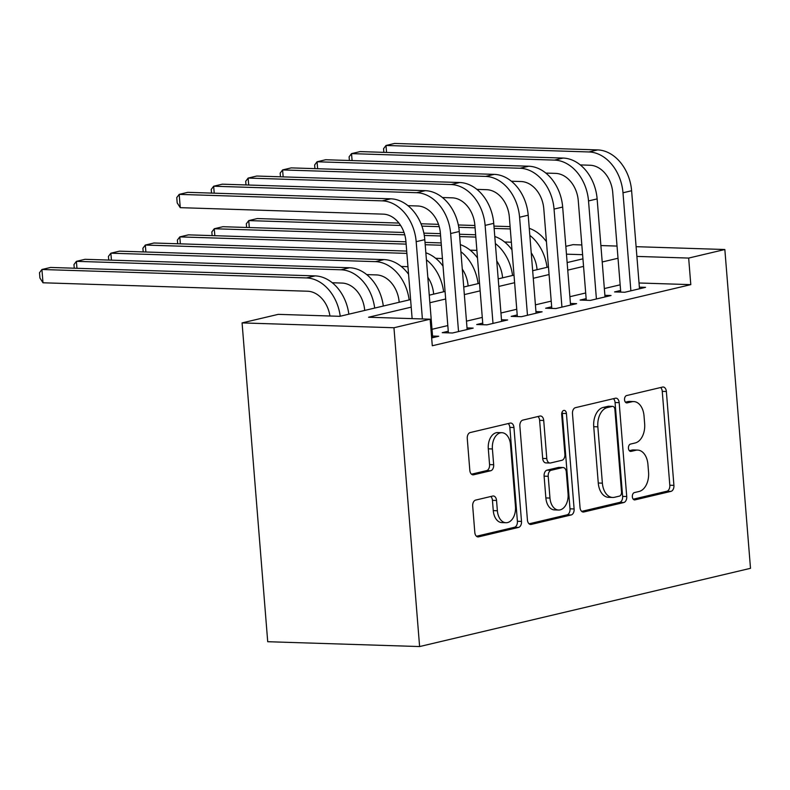 <?xml version="1.0" encoding="UTF-8"?>
<svg xmlns="http://www.w3.org/2000/svg" width="790" height="790" viewBox="0 0 790 790"><rect width="100%" height="100%" fill="white"/><g stroke="black" fill="none" stroke-linecap="round" stroke-linejoin="round"><path stroke-width="1.19" d="M632.346 496.782A3.693 2.38 91.8 0 0 634.597 499.922A3.693 2.38 91.8 0 0 635.012 499.873L670.957 491.38A5.273 3.407 91.8 0 0 673.919 485.356L666.365 391.485A5.273 3.407 91.8 0 0 663.156 387.001A5.273 3.407 91.8 0 0 662.563 387.07L626.618 395.563A3.693 2.38 91.8 0 0 624.544 399.779A3.693 2.38 91.8 0 0 626.796 402.91A3.693 2.38 91.8 0 0 627.201 402.87L631.852 401.764A16.886 10.902 91.8 0 1 633.738 401.577A16.886 10.902 91.8 0 1 644.028 415.896L644.65 423.716A16.886 10.902 91.8 0 1 635.17 442.973L630.519 444.069A3.693 2.38 91.8 0 0 628.445 448.286A3.693 2.38 91.8 0 0 630.697 451.416A3.693 2.38 91.8 0 0 631.101 451.376L635.762 450.27A16.886 10.902 91.8 0 1 637.639 450.083A16.886 10.902 91.8 0 1 647.928 464.401L648.56 472.223A16.886 10.902 91.8 0 1 639.071 491.479L634.419 492.575A3.693 2.38 91.8 0 0 632.346 496.782M475.659 500.09A5.273 3.407 91.8 0 0 472.697 506.104L474.81 532.44A5.273 3.407 91.8 0 0 478.029 536.914A5.273 3.407 91.8 0 0 478.622 536.854L518.536 527.414A5.273 3.407 91.8 0 0 521.499 521.4L513.954 427.518A5.273 3.407 91.8 0 0 510.735 423.045A5.273 3.407 91.8 0 0 510.143 423.104L470.228 432.545A5.273 3.407 91.8 0 0 467.265 438.559L469.823 470.376A5.273 3.407 91.8 0 0 473.032 474.849A5.273 3.407 91.8 0 0 473.625 474.79L490.709 470.751A5.273 3.407 91.8 0 0 493.671 464.737L492.407 448.957A14.121 9.115 91.8 0 1 501.907 432.703A14.121 9.115 91.8 0 1 510.508 444.681L515.475 506.479A14.121 9.115 91.8 0 1 505.975 522.733A14.121 9.115 91.8 0 1 497.374 510.765L496.545 500.465A5.273 3.407 91.8 0 0 493.335 495.982A5.273 3.407 91.8 0 0 492.743 496.041L475.659 500.09M688.663 258.073L690.796 284.637L432.288 345.763L430.145 319.2L393.953 327.751L419.609 646.556L750.5 568.316L724.845 249.512L688.663 258.073L636.888 256.414M580.038 507.555A5.273 3.407 91.8 0 0 583.247 512.038A5.273 3.407 91.8 0 0 583.84 511.979L623.754 502.539A5.273 3.407 91.8 0 0 626.727 496.525L619.172 402.643A5.273 3.407 91.8 0 0 615.953 398.17A5.273 3.407 91.8 0 0 615.37 398.229L575.446 407.67A5.273 3.407 91.8 0 0 572.483 413.684L580.038 507.555M571.15 514.971L531.226 524.412A5.273 3.407 91.8 0 1 530.643 524.471A5.273 3.407 91.8 0 1 527.424 519.998L519.869 426.116A5.273 3.407 91.8 0 1 522.832 420.102L539.916 416.063A5.273 3.407 91.8 0 1 540.508 416.004A5.273 3.407 91.8 0 1 543.718 420.478L546.789 458.556A5.273 3.407 91.8 0 0 549.998 463.029A5.273 3.407 91.8 0 0 550.591 462.97L561.927 460.294A5.273 3.407 91.8 0 0 564.889 454.27L561.7 414.632A3.693 2.38 91.8 0 1 564.179 410.385A3.693 2.38 91.8 0 1 566.43 413.516L574.113 508.957A5.273 3.407 91.8 0 1 571.15 514.971L567.042 514.843L529.073 523.819M620.614 290.493L614.581 291.915L624.841 292.251L645.519 287.353L639.357 287.155M586.14 298.64L580.117 300.072L590.377 300.397L611.055 295.509L604.893 295.312M551.677 306.797L545.643 308.219L555.903 308.544L576.591 303.656L570.429 303.459M517.203 314.943L511.179 316.365L521.439 316.691L542.118 311.803L535.956 311.606M482.739 323.09L476.706 324.522L486.966 324.848L507.654 319.96L501.492 319.762M448.276 331.247L442.242 332.669L452.502 332.995L473.18 328.107L467.018 327.909M690.796 284.637L639.021 282.988M620.16 284.815L604.35 288.557M585.686 292.971L569.886 296.704M551.223 301.118L535.413 304.851M516.749 309.265L500.949 313.008M482.285 317.412L466.475 321.155M447.812 325.569L432.012 329.302M432.555 336.056L438.717 336.254L431.656 337.923M410.603 299.578L339.838 316.316L278.258 314.351L242.076 322.903L267.721 641.717L419.609 646.556M565.828 246.352L572.967 244.663L581.825 244.949M242.076 322.903L393.953 327.751M411.205 307.152L368.575 317.234L430.145 319.2M618.017 258.251L602.207 261.984M583.553 266.398L567.743 270.141M549.08 274.545L533.28 278.287M514.616 282.702L498.806 286.434M480.142 290.848L464.342 294.591M445.678 298.995L429.869 302.738M724.845 249.512L636.108 246.678M617.039 246.075L600.894 245.562M582.605 254.686L566.46 254.173M429.266 295.174L445.066 291.431M463.73 287.017L479.54 283.284M498.204 278.87L514.004 275.127M532.667 270.723L548.477 266.981M567.131 262.566L582.941 258.834M637.639 450.083L633.531 449.945A16.886 10.902 91.8 0 0 631.654 450.142L635.762 450.27M629.334 450.685L631.654 450.142M633.738 401.577L629.63 401.448A16.886 10.902 91.8 0 0 627.754 401.636L631.852 401.764M625.433 402.179L627.754 401.636M633.244 499.191L666.849 491.242A5.273 3.407 91.8 0 0 669.811 485.228L662.257 391.346A5.273 3.407 91.8 0 0 660.608 387.525M581.687 511.387L619.656 502.401A5.273 3.407 91.8 0 0 622.619 496.387L615.064 402.515A5.273 3.407 91.8 0 0 613.415 398.683M619.449 496.11A3.693 2.38 91.8 0 0 621.523 491.903L614.896 409.497A3.693 2.38 91.8 0 0 612.645 406.366A3.693 2.38 91.8 0 0 612.23 406.406L607.322 407.571A16.886 10.902 91.8 0 0 597.842 426.817L602.375 483.144A16.886 10.902 91.8 0 0 612.665 497.463A16.886 10.902 91.8 0 0 614.541 497.275L619.449 496.11M612.645 406.366L608.537 406.238A3.693 2.38 91.8 0 0 608.132 406.277L612.23 406.406M612.665 497.463L608.557 497.335A16.886 10.902 91.8 0 1 598.267 483.016L593.734 426.689A16.886 10.902 91.8 0 1 603.224 407.433L608.132 406.277M549.998 463.029L545.9 462.901A5.273 3.407 91.8 0 1 542.681 458.427L539.619 420.349A5.273 3.407 91.8 0 0 537.96 416.528M567.042 514.843A5.273 3.407 91.8 0 0 570.005 508.829L562.332 413.387A3.693 2.38 91.8 0 0 562.075 412.133M549.968 498.065A14.121 9.115 91.8 0 0 558.56 510.034A14.121 9.115 91.8 0 0 568.069 493.78L566.312 472.005A5.273 3.407 91.8 0 0 563.102 467.532A5.273 3.407 91.8 0 0 562.51 467.591L551.173 470.267A5.273 3.407 91.8 0 0 548.211 476.291L549.968 498.065L545.86 497.927A14.121 9.115 91.8 0 0 554.462 509.906L558.56 510.034M563.102 467.532L558.994 467.404A5.273 3.407 91.8 0 0 558.402 467.463L562.51 467.591M545.86 497.927L544.103 476.153A5.273 3.407 91.8 0 1 547.075 470.139L558.402 467.463M505.975 522.733L501.867 522.605A14.121 9.115 91.8 0 1 493.266 510.626L492.447 500.327A5.273 3.407 91.8 0 0 490.788 496.505M501.907 432.703L497.799 432.574A14.121 9.115 91.8 0 0 488.299 448.829L492.407 448.957M471.472 474.197L486.601 470.623A5.273 3.407 91.8 0 0 489.563 464.599L488.299 448.829M476.469 536.262L514.438 527.286A5.273 3.407 91.8 0 0 517.401 521.272L509.846 427.39A5.273 3.407 91.8 0 0 508.187 423.568M537.052 269.686L537.042 269.538A26.89 20.234 -103.3 0 0 531.226 252.84M511.357 242.224L504.613 242.007M246.608 227.461L246.312 223.797L248.741 220.598L400.629 225.436M249.294 227.55L248.741 220.598L257.352 218.554L398.95 223.076M421.001 223.777L438.509 224.34M458.328 224.972L474.889 225.496M493.957 226.108L510.103 226.621M421.9 226.118L439.23 226.671M458.753 227.293L475.076 227.816M494.135 228.429L510.291 228.942M529.823 235.39A40.33 30.346 76.7 0 1 547.036 267.326M529.261 228.35A40.33 30.346 76.7 0 1 546.433 241.691M597.605 149.912L588.994 151.957L386.004 145.478L394.615 143.444L597.605 149.912A40.33 30.346 76.7 0 1 631.605 190.745L639.495 288.785M588.994 151.957A40.33 30.346 76.7 0 1 622.984 192.79L630.874 290.819M620.743 292.112L612.724 192.454A26.89 20.234 -103.3 0 0 590.061 165.238L580.294 164.922M383.861 152.342L383.575 148.678L386.004 145.478L386.557 152.431M502.578 277.833L502.568 277.695A26.89 20.234 -103.3 0 0 496.762 260.986M476.893 250.371L470.149 250.154M212.135 235.618L211.839 231.944L214.268 228.744L404.766 234.818M214.831 235.697L214.268 228.744L222.889 226.71L404.036 232.487M423.855 233.119L440.415 233.652M459.484 234.255L475.629 234.768M424.289 235.45L440.603 235.963M459.671 236.575L475.817 237.089M495.36 243.537A40.33 30.346 76.7 0 1 512.562 275.473M494.787 236.496A40.33 30.346 76.7 0 1 511.969 249.838M468.115 285.98L468.105 285.842A26.89 20.234 -103.3 0 0 462.288 269.133M442.42 258.528L435.675 258.31M177.671 243.764L177.375 240.101L179.804 236.891L406.139 244.12M180.367 243.853L179.804 236.891L188.425 234.857L405.951 241.799M425.02 242.402L441.166 242.925M425.208 244.722L441.353 245.236M460.886 251.694A40.33 30.346 76.7 0 1 478.098 283.62M460.323 244.653A40.33 30.346 76.7 0 1 477.506 257.984M433.641 294.137L433.631 293.989A26.89 20.234 -103.3 0 0 427.825 277.29M407.956 266.674L401.211 266.457M143.197 251.911L142.901 248.248L145.33 245.048L406.88 253.393M145.893 252L145.33 245.048L153.951 243.004L406.702 251.072M426.422 259.841A40.33 30.346 76.7 0 1 443.625 291.777M425.85 252.8A40.33 30.346 76.7 0 1 443.032 266.141M399.177 302.284L399.167 302.145A26.89 20.234 -103.3 0 0 376.504 274.92L366.738 274.604M108.734 260.068L108.437 256.394L110.867 253.195L375.438 261.638A40.33 30.346 76.7 0 1 409.161 299.924M111.43 260.147L110.867 253.195L119.488 251.161L384.049 259.594A40.33 30.346 76.7 0 1 408.568 274.288M563.142 158.069L554.521 160.103L351.53 153.625L360.151 151.591L563.142 158.069A40.33 30.346 76.7 0 1 597.131 198.902L605.021 296.931M554.521 160.103A40.33 30.346 76.7 0 1 588.52 200.936L596.411 298.966M586.279 300.269L578.26 200.611A26.89 20.234 -103.3 0 0 555.597 173.385L545.831 173.079M349.397 160.498L349.101 156.835L351.53 153.625L352.093 160.577M528.678 166.216L520.057 168.25L317.067 161.772L325.678 159.738L528.678 166.216A40.33 30.346 76.7 0 1 562.668 207.049L570.558 305.078M520.057 168.25A40.33 30.346 76.7 0 1 554.047 209.083L561.937 307.122M551.805 308.416L543.787 208.758A26.89 20.234 -103.3 0 0 521.124 181.532L511.367 181.226M314.934 168.645L314.637 164.982L317.067 161.772L317.629 168.734M494.204 174.363L485.593 176.407L282.593 169.929L291.214 167.885L494.204 174.363A40.33 30.346 76.7 0 1 528.204 215.196L536.084 313.235M485.593 176.407A40.33 30.346 76.7 0 1 519.583 217.24L527.473 315.269M517.341 316.563L509.323 216.904A26.89 20.234 -103.3 0 0 486.66 189.689L476.893 189.373M280.46 176.792L280.164 173.129L282.593 169.929L283.156 176.881M459.74 182.52L451.12 184.554L248.129 178.076L256.75 176.042L459.74 182.52A40.33 30.346 76.7 0 1 493.73 223.353L501.62 321.382M451.12 184.554A40.33 30.346 76.7 0 1 485.119 225.387L493 323.416M482.868 324.72L474.849 225.061A26.89 20.234 -103.3 0 0 452.186 197.836L442.43 197.53M245.996 184.949L245.7 181.285L248.129 178.076L248.692 185.028M364.704 310.431L364.694 310.292A26.89 20.234 -103.3 0 0 342.031 283.067L332.274 282.761M74.26 268.215L73.964 264.551L76.403 261.342L340.964 269.785A40.33 30.346 76.7 0 1 374.687 308.07M76.956 268.304L76.403 261.342L85.014 259.308L349.585 267.751A40.33 30.346 76.7 0 1 383.308 306.036M425.267 190.667L416.656 192.701L213.665 186.223L222.276 184.189L425.267 190.667A40.33 30.346 76.7 0 1 459.267 231.5L467.147 329.529M416.656 192.701A40.33 30.346 76.7 0 1 450.646 233.534L458.536 331.573M448.404 332.866L440.385 233.208A26.89 20.234 -103.3 0 0 417.722 205.983L407.956 205.677M211.523 193.096L211.226 189.432L213.665 186.223L214.218 193.185M329.944 316A26.89 20.234 -103.3 0 0 307.567 291.224L42.996 282.781L39.925 278.011L39.5 272.698L41.929 269.499L306.5 277.932A40.33 30.346 76.7 0 1 340.223 316.227M42.996 282.781L41.929 269.499L50.55 267.454L315.111 275.898A40.33 30.346 76.7 0 1 348.844 314.183M390.803 198.813L382.182 200.858L179.192 194.38L187.813 192.335L390.803 198.813A40.33 30.346 76.7 0 1 424.793 239.647L432.683 337.685M382.182 200.858A40.33 30.346 76.7 0 1 416.182 241.691L422.393 318.953M412.133 318.617L405.912 241.355A26.89 20.234 -103.3 0 0 383.249 214.139L180.258 207.661L177.187 202.892L176.763 197.579L179.192 194.38L180.258 207.661M634.192 499.853L635.012 499.873M626.381 402.841L627.201 402.87M630.282 451.347L631.101 451.376M662.257 391.346L666.365 391.485M669.811 485.228L673.919 485.356M666.849 491.242L670.957 491.38M615.064 402.515L619.172 402.643M622.619 496.387L626.727 496.525M619.656 502.401L623.754 502.539M582.664 511.94L583.84 511.979M603.224 407.433L607.322 407.571M593.734 426.689L597.842 426.817M598.267 483.016L602.375 483.144M530.06 524.382L531.226 524.412M539.619 420.349L543.718 420.478M542.681 458.427L546.789 458.556M562.332 413.387L566.43 413.516M570.005 508.829L574.113 508.957M547.075 470.139L551.173 470.267M544.103 476.153L548.211 476.291M492.447 500.327L496.545 500.465M493.266 510.626L497.374 510.765M489.563 464.599L493.671 464.737M486.601 470.623L490.709 470.751M472.45 474.75L473.625 474.79M509.846 427.39L513.954 427.518M517.401 521.272L521.499 521.4M514.438 527.286L518.536 527.414M477.446 536.815L478.622 536.854M631.605 190.745L622.984 192.79M384.049 259.594L375.438 261.638M597.131 198.902L588.52 200.936M562.668 207.049L554.047 209.083M528.204 215.196L519.583 217.24M493.73 223.353L485.119 225.387M349.585 267.751L340.964 269.785M459.267 231.5L450.646 233.534M315.111 275.898L306.5 277.932M424.793 239.647L416.182 241.691"/></g></svg>
